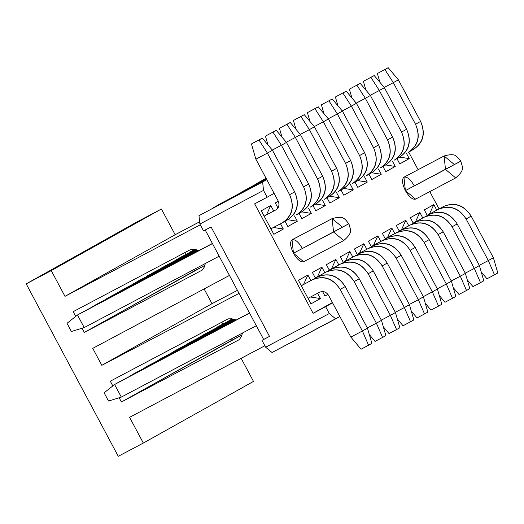 <?xml version="1.0" encoding="UTF-8"?>
<svg xmlns="http://www.w3.org/2000/svg" width="524" height="524" viewBox="0 0 524 524"><rect width="100%" height="100%" fill="white"/><g stroke="black" fill="none" stroke-linecap="round" stroke-linejoin="round"><path stroke-width="0.79" d="M92.761 348.355L229.447 275.414L92.761 348.355L101.82 365.326L92.761 348.355M202.231 270.089L204.242 267.161L205.382 263.474L204.242 267.161L202.153 270.135L84.285 332.478L82.026 328.247L84.285 332.478L194.45 270.856L193.782 269.611L194.45 270.856L204.635 265.465L84.285 332.478L202.153 270.135M75.698 316.398L73.177 311.675L191.044 249.332L194.686 249.267L199.12 250.485L194.686 249.267L191.044 249.332L73.177 311.675L75.698 316.398M200.273 224.789L64.996 296.348L51.254 270.62L26.2 283.877L118.273 456.306L143.327 443.055L129.592 417.327L264.869 345.768L129.592 417.327L143.327 443.055L253.492 381.426L241.151 358.318L253.492 381.426L143.327 443.055L118.273 456.306L26.2 283.877L51.254 270.62L64.996 296.348L175.16 234.726L161.418 208.997L51.254 270.62L161.418 208.997L175.16 234.726L64.996 296.348L200.273 224.789M239.272 339.65L241.361 336.683L242.507 332.995L241.361 336.683L239.272 339.65L121.404 402L119.145 397.762L121.404 402L231.569 340.371L230.907 339.133L231.569 340.371L241.754 334.987L121.404 402L239.35 339.611M112.817 385.919L110.295 381.197L228.163 318.854L231.804 318.788L236.239 320.007L231.804 318.788L228.163 318.854L110.295 381.197L112.817 385.919M239.042 293.381L101.82 365.326L211.984 303.697L204.105 288.934L211.984 303.697L237.431 290.355L211.984 303.697L101.82 365.326L239.042 293.381M185.758 254.572L184.736 252.666L185.758 254.572M222.877 324.094L221.855 322.188L222.877 324.094M199.631 221.776L175.16 234.726L199.631 221.776M136.364 222.248L161.418 208.997L136.364 222.248L26.2 283.877L136.364 222.248M409.061 151.881L408.327 152.294C418.113 145.574 420.517 136.233 415.532 124.26L393.321 82.654L384.236 87.462L393.321 82.654L415.532 124.26C420.746 136.312 418.342 145.659 408.327 152.294L409.061 151.881M398.384 79.825L420.602 121.424C425.58 133.397 423.182 142.738 413.397 149.458C423.412 142.823 425.809 133.476 420.602 121.424L415.532 124.26L420.602 121.424L398.384 79.825L393.321 82.654L398.384 79.825L388.192 67.694L384.885 69.541L393.321 82.654L384.885 69.541L388.192 67.694L377.372 73.517L388.192 67.694L398.384 79.825M413.764 149.255L408.694 152.091L418.113 169.711L408.7 152.084L408.327 152.294M379.926 82.334L377.372 73.517L379.926 82.334M188.391 253.184L194.483 249.535L188.391 253.184M395.07 159.709L394.336 160.115C404.122 153.401 406.526 144.061 401.541 132.087L379.33 90.482L370.245 95.289L379.33 90.482L401.541 132.087C406.755 144.139 404.351 153.486 394.336 160.115L395.07 159.709M195.013 249.411L189.413 252.365L195.013 249.411M194.849 249.339L194.483 249.535L194.849 249.339M384.393 87.652L406.611 129.251C411.589 141.225 409.192 150.565 399.406 157.285C409.421 150.65 411.818 141.303 406.611 129.251L401.541 132.087L406.611 129.251L384.393 87.652L379.33 90.482L384.393 87.652L374.202 75.515L370.894 77.369L379.33 90.482L370.894 77.369L374.202 75.515L363.381 81.344L374.202 75.515L384.393 87.652M399.773 157.082L394.336 160.115M365.935 90.161L363.381 81.344L365.935 90.161M174.4 261.004L180.492 257.363L174.4 261.004M381.079 167.536L380.345 167.942C390.131 161.228 392.535 151.881 387.55 139.915L365.339 98.309L356.255 103.117L365.339 98.309L387.55 139.915C392.764 151.967 390.36 161.307 380.345 167.942L381.079 167.536M195.465 249.594L175.422 260.192L195.465 249.594M195.301 249.529L180.492 257.363L195.301 249.529M370.403 95.473L392.62 137.078C397.598 149.052 395.201 158.392 385.415 165.112C395.43 158.477 397.827 149.13 392.62 137.078L387.55 139.915L392.62 137.078L370.403 95.473L365.339 98.309L370.403 95.473L360.211 83.342L356.903 85.196L365.339 98.309L356.903 85.196L360.211 83.342L349.39 89.172L360.211 83.342L370.403 95.473M385.782 164.909L380.345 167.942M351.945 97.988L349.39 89.172L351.945 97.988M160.41 268.832L166.501 265.183L160.41 268.832M367.088 175.363L366.355 175.769C376.14 169.056 378.544 159.709 373.56 147.742L351.349 106.136L342.264 110.944L351.349 106.136L373.56 147.742C378.773 159.794 376.37 169.134 366.355 175.769L367.088 175.363M195.943 249.765L161.431 268.019L195.943 249.765M195.766 249.706L166.501 265.183L195.766 249.706M356.412 103.3L378.629 144.906C383.607 156.873 381.21 166.219 371.424 172.933C381.439 166.305 383.837 156.958 378.629 144.906L373.56 147.742L378.629 144.906L356.412 103.3L351.349 106.136L356.412 103.3L346.22 91.169L342.912 93.017L351.349 106.136L342.912 93.017L346.22 91.169L335.399 96.992L346.22 91.169L356.412 103.3M371.791 172.737L366.355 175.769M337.954 105.815L335.399 96.992L337.954 105.815M146.419 276.659L152.51 273.011L146.419 276.659M353.097 183.19L352.364 183.597C362.149 176.883 364.553 167.536 359.569 155.569L337.358 113.963L328.273 118.765L337.358 113.963L359.569 155.569C364.783 167.621 362.379 176.961 352.364 183.597L353.097 183.19M196.441 249.928L147.441 275.847L196.441 249.928M196.258 249.869L152.51 273.011L196.258 249.869M342.421 111.127L364.639 152.733C369.616 164.7 367.219 174.047 357.434 180.76C367.448 174.125 369.846 164.785 364.639 152.733L359.569 155.569L364.639 152.733L342.421 111.127L337.358 113.963L342.421 111.127L332.229 98.997L328.921 100.844L337.358 113.963L328.921 100.844L332.229 98.997L321.409 104.82L332.229 98.997L342.421 111.127M357.8 180.564L352.364 183.597M323.963 113.642L321.409 104.82L323.963 113.642M132.428 284.486L138.519 280.838L132.428 284.486M339.107 191.011L338.373 191.424C348.159 184.71 350.563 175.363 345.578 163.39L323.367 121.791L314.282 126.592L323.367 121.791L345.578 163.39C350.792 175.448 348.388 184.789 338.373 191.424L339.107 191.011M196.958 250.079L133.45 283.674L196.958 250.079M196.769 250.027L138.519 280.838L196.769 250.027M328.43 118.955L350.648 160.56C355.626 172.527 353.228 181.874 343.443 188.588C353.458 181.952 355.855 172.612 350.648 160.56L345.578 163.39L350.648 160.56L328.43 118.955L323.367 121.791L328.43 118.955L318.238 106.824L314.931 108.671L323.367 121.791L314.931 108.671L318.238 106.824L307.418 112.647L318.238 106.824L328.43 118.955M343.81 188.391L338.373 191.424M309.972 121.47L307.418 112.647L309.972 121.47M118.437 292.313L124.529 288.665L118.437 292.313M325.116 198.838L324.382 199.251C334.168 192.531 336.572 183.19 331.587 171.217L309.376 129.618L300.291 134.419L309.376 129.618L331.587 171.217C336.801 183.269 334.397 192.616 324.382 199.251L325.116 198.838M197.509 250.217L119.459 291.501L197.509 250.217M197.306 250.171L124.529 288.665L197.306 250.171M314.439 126.782L336.657 168.387C341.635 180.354 339.238 189.701 329.452 196.415C339.467 189.78 341.864 180.439 336.657 168.387L331.587 171.217L336.657 168.387L314.439 126.782L309.376 129.618L314.439 126.782L304.248 114.651L300.94 116.498L309.376 129.618L300.94 116.498L304.248 114.651L293.427 120.474L304.248 114.651L314.439 126.782M329.819 196.212L324.382 199.251M295.981 129.29L293.427 120.474L295.981 129.29M104.446 300.141L110.538 296.492L104.446 300.141M311.125 206.666L310.391 207.078C320.177 200.358 322.581 191.018 317.596 179.044L295.385 137.445L286.3 142.246L295.385 137.445L317.596 179.044C322.81 191.096 320.406 200.443 310.391 207.078L311.125 206.666M198.085 250.334L105.468 299.328L198.085 250.334M197.876 250.295L110.538 296.492L197.876 250.295M300.449 134.609L322.666 176.208C327.644 188.182 325.247 197.528 315.461 204.242C325.476 197.607 327.873 188.267 322.666 176.208L317.596 179.044L322.666 176.208L300.449 134.609L295.385 137.445L300.449 134.609L290.257 122.478L286.956 124.326L295.385 137.445L286.956 124.326L290.257 122.478L279.436 128.301L290.257 122.478L300.449 134.609M315.828 204.039L310.391 207.078M281.991 137.118L279.436 128.301L281.991 137.118M90.456 307.968L96.547 304.32L90.456 307.968M297.134 214.493L296.401 214.906C306.186 208.185 308.59 198.845 303.606 186.872L281.395 145.272L272.31 150.074L281.395 145.272L303.606 186.872C308.819 198.923 306.416 208.27 296.401 214.906L297.134 214.493M198.701 250.433L91.477 307.156L198.701 250.433M198.478 250.4L96.547 304.32L198.478 250.4M286.458 142.436L308.675 184.035C313.653 196.009 311.256 205.349 301.47 212.069C311.485 205.434 313.883 196.087 308.675 184.035L303.606 186.872L308.675 184.035L286.458 142.436L281.395 145.272L286.458 142.436L276.266 130.306L272.965 132.153L281.395 145.272L272.965 132.153L276.266 130.306L265.445 136.129L276.266 130.306L286.458 142.436M301.837 211.866L296.401 214.906M268 144.945L265.445 136.129L268 144.945M71.395 331.515L67.013 323.301L77.487 314.983L82.556 312.147L77.487 314.983L84.213 327.572L71.395 331.515L84.213 327.572L219.176 256.177L84.213 327.572L77.487 314.983L67.013 323.301L71.395 331.515M275.69 210.137C279.023 207.93 279.829 204.812 278.087 200.797L255.876 159.191L251.454 143.956L254.756 142.109L262.275 138.126L251.454 143.956L262.275 138.126L272.467 150.264L262.275 138.126L258.974 139.98L267.404 153.093L272.467 150.264L267.404 153.093L289.615 194.699L294.685 191.863C299.663 203.836 297.265 213.176 287.479 219.897C297.494 213.261 299.892 203.915 294.685 191.863L272.467 150.264L294.685 191.863L289.615 194.699C294.829 206.751 292.425 216.098 282.41 222.733L270.908 228.811L282.41 222.733C292.196 216.012 294.599 206.672 289.615 194.699L267.404 153.093L255.876 159.191L278.087 200.797C279.751 204.786 278.951 207.904 275.69 210.137L275.807 210.072M212.456 243.588L77.487 314.983L212.456 243.588M276.744 209.423L266.474 214.86L276.744 209.423M212.39 243.464L82.556 312.147L212.39 243.464M287.846 219.694L282.41 222.733M267.404 153.093L258.974 139.98L251.454 143.956L255.876 159.191L267.404 153.093M427.224 215.305L443.789 206.384C454.858 202.074 463.982 205.316 471.168 216.124L493.379 257.729L471.168 216.124C464.048 205.081 454.917 201.838 443.789 206.384L427.224 215.305M479.277 265.341L488.309 260.566L466.098 218.96C458.919 208.152 449.795 204.904 438.726 209.22C449.854 204.668 458.978 207.917 466.098 218.96L471.168 216.124L466.098 218.96L488.309 260.566L493.379 257.729L488.309 260.566L494.492 274.818L497.8 272.965L493.379 257.729L497.8 272.965L494.492 274.818L486.979 278.794L481.248 271.976L486.979 278.794L494.492 274.818L488.309 260.566L479.277 265.341M226.65 322.103L232.132 318.926L226.65 322.103M413.233 223.132L429.798 214.211C440.867 209.901 449.992 213.144 457.177 223.951L479.388 265.557L457.177 223.951C450.057 212.908 440.926 209.666 429.798 214.211L424.735 217.047C435.863 212.495 444.987 215.744 452.107 226.787C444.928 215.98 435.804 212.731 424.735 217.047M231.968 318.861L231.601 319.05L231.968 318.861M465.286 273.168L474.318 268.393L452.107 226.787L457.177 223.951L452.107 226.787L474.318 268.393L479.388 265.557L474.318 268.393L480.501 282.646L483.809 280.792L479.388 265.557L483.809 280.792L480.501 282.646L472.989 286.621L467.257 279.803L472.989 286.621L480.501 282.646L474.318 268.393L465.286 273.168M212.659 329.923L232.584 319.109L212.659 329.923M399.242 230.96L415.807 222.038C426.877 217.722 436.001 220.971 443.186 231.778L465.397 273.384L443.186 231.778C436.066 220.735 426.936 217.486 415.807 222.038L410.744 224.875C421.872 220.322 430.997 223.571 438.116 234.614C430.938 223.807 421.813 220.558 410.744 224.875M232.42 319.044L217.611 326.878L232.42 319.044M401.528 229.597L399.203 230.894L401.528 229.597L405.818 220.237L408.772 225.765L405.818 220.237L396.347 225.536L399.354 231.169L396.347 225.536L405.818 220.237L401.528 229.597L415.807 222.038M451.295 280.995L460.327 276.214L438.116 234.614L443.186 231.778L438.116 234.614L460.327 276.214L465.397 273.384L460.327 276.214L466.511 290.466L469.818 288.619L465.397 273.384L469.818 288.619L466.511 290.466L458.998 294.442L453.267 287.63L458.998 294.442L466.511 290.466L460.327 276.214L451.295 280.995M198.668 337.751L203.62 334.705L233.062 319.286L198.668 337.751M385.251 238.787L401.816 229.866C412.886 225.549 422.01 228.798 429.195 239.606L451.406 281.211L429.195 239.606C422.075 228.562 412.945 225.313 401.816 229.866L396.753 232.702C407.882 228.15 417.006 231.398 424.126 242.442C416.947 231.634 407.823 228.385 396.753 232.702M232.885 319.227L203.62 334.705L232.885 319.227M387.537 237.418L385.212 238.721L387.537 237.418L391.828 228.064L394.782 233.593L391.828 228.064L382.356 233.363L385.363 238.996L382.356 233.363L391.828 228.064L387.537 237.418L401.816 229.866M437.304 288.822L446.337 284.041L424.126 242.442L429.195 239.606L424.126 242.442L446.337 284.041L451.406 281.211L446.337 284.041L452.52 298.294L455.828 296.446L451.406 281.211L455.828 296.446L452.52 298.294L445.007 302.269L439.276 295.457L445.007 302.269L452.52 298.294L446.337 284.041L437.304 288.822M184.677 345.578L189.629 342.532L233.56 319.45L184.677 345.578M371.261 246.614L387.826 237.693C398.895 233.377 408.019 236.625 415.204 247.433L437.416 289.032L415.204 247.433C408.085 236.389 398.954 233.141 387.826 237.693L382.762 240.529C393.891 235.977 403.015 239.226 410.135 250.269C402.956 239.461 393.832 236.213 382.762 240.529M233.377 319.391L189.629 342.532L233.377 319.391M373.546 245.245L371.221 246.549L373.546 245.245L377.837 235.892L380.791 241.413L377.837 235.892L368.365 241.191L371.372 246.824L368.365 241.191L377.837 235.892L373.546 245.245L387.826 237.693M423.313 296.649L432.346 291.868L410.135 250.269L415.204 247.433L410.135 250.269L432.346 291.868L437.416 289.032L432.346 291.868L438.529 306.121L441.837 304.274L437.416 289.032L441.837 304.274L438.529 306.121L431.016 310.097L425.285 303.285L431.016 310.097L438.529 306.121L432.346 291.868L423.313 296.649M170.686 353.405L175.638 350.36L234.077 319.601L170.686 353.405M357.27 254.435L373.841 245.52C384.904 241.204 394.028 244.453 401.214 255.26L423.425 296.859L401.214 255.26C394.094 244.217 384.97 240.968 373.841 245.52L357.27 254.435M233.887 319.548L175.638 350.36L233.887 319.548M409.323 304.477L418.355 299.695L396.144 258.096C388.965 247.289 379.841 244.04 368.772 248.356C379.9 243.804 389.024 247.053 396.144 258.096L401.214 255.26L396.144 258.096L418.355 299.695L423.425 296.859L418.355 299.695L424.538 313.948L427.846 312.101L423.425 296.859L427.846 312.101L424.538 313.948L417.025 317.924L411.294 311.105L417.025 317.924L424.538 313.948L418.355 299.695L409.323 304.477M156.696 361.233L161.647 358.187L234.628 319.738L156.696 361.233M343.279 262.262L359.85 253.347C370.913 249.031 380.038 252.28 387.223 263.087L409.434 304.686L387.223 263.087C380.103 252.044 370.979 248.795 359.85 253.347L343.279 262.262M234.424 319.686L161.647 358.187L234.424 319.686M395.332 312.304L404.364 307.523L382.153 265.917C374.974 255.109 365.85 251.867 354.781 256.177C365.909 251.631 375.033 254.874 382.153 265.917L387.223 263.087L382.153 265.917L404.364 307.523L409.434 304.686L404.364 307.523L410.547 321.775L413.855 319.928L409.434 304.686L413.855 319.928L410.547 321.775L403.035 325.751L397.303 318.933L403.035 325.751L410.547 321.775L404.364 307.523L395.332 312.304M142.705 369.06L147.657 366.014L235.211 319.856L142.705 369.06M329.288 270.089L345.86 261.175C356.923 256.858 366.047 260.107 373.232 270.915L395.443 312.514L373.232 270.915C366.112 259.871 356.988 256.622 345.86 261.175L329.288 270.089M234.994 319.817L147.657 366.014L234.994 319.817M381.341 320.131L390.373 315.35L368.162 273.744C360.984 262.937 351.859 259.694 340.79 264.004C351.918 259.459 361.043 262.701 368.162 273.744L373.232 270.915L368.162 273.744L390.373 315.35L395.443 312.514L390.373 315.35L396.557 329.603L399.864 327.755L395.443 312.514L399.864 327.755L396.557 329.603L389.044 333.578L383.313 326.76L389.044 333.578L396.557 329.603L390.373 315.35L381.341 320.131M128.714 376.887L133.666 373.841L235.826 319.954L128.714 376.887M315.297 277.917L331.869 268.995C342.932 264.686 352.056 267.928 359.241 278.735L381.452 320.341L359.241 278.735C352.121 267.692 342.997 264.45 331.869 268.995L315.297 277.917M235.597 319.922L133.666 373.841L235.597 319.922M367.35 327.959L376.383 323.177L354.172 281.571C346.993 270.764 337.869 267.522 326.799 271.832C337.928 267.286 347.052 270.528 354.172 281.571L359.241 278.735L354.172 281.571L376.383 323.177L381.452 320.341L376.383 323.177L382.566 337.43L385.874 335.583L381.452 320.341L385.874 335.583L382.566 337.43L375.053 341.406L369.322 334.587L375.053 341.406L382.566 337.43L376.383 323.177L367.35 327.959M108.514 401.037L104.132 392.823L108.514 401.037L121.332 397.094L108.514 401.037M121.332 397.094L114.605 384.498L104.132 392.823L114.605 384.498L119.675 381.669L249.575 313.11L114.605 384.498L121.332 397.094L256.302 325.699L121.332 397.094M301.307 285.744L317.878 276.823C328.941 272.513 338.065 275.755 345.251 286.562L367.462 328.168L345.251 286.562C338.131 275.519 329.007 272.277 317.878 276.823L301.307 285.744M249.509 312.985L119.675 381.669L249.509 312.985M319.529 292.248L308.027 298.333L319.529 292.248C323.216 290.813 326.262 291.894 328.653 295.497L350.87 337.102L362.392 331.004L340.181 289.399C333.002 278.591 323.878 275.342 312.808 279.659C323.937 275.107 333.061 278.355 340.181 289.399L345.251 286.562L340.181 289.399L362.392 331.004L367.462 328.168L362.392 331.004L368.575 345.257L371.883 343.403L367.462 328.168L371.883 343.403L361.062 349.233L350.87 337.102L328.653 295.497C326.282 291.816 323.243 290.735 319.529 292.248M350.87 337.102L361.062 349.233L368.575 345.257L362.392 331.004L350.87 337.102M211.048 226.918L269.506 336.395L261.987 340.371L265.642 347.216L329.288 313.548L325.633 306.71L313.103 313.332L254.644 203.856L267.175 197.227L263.52 190.382L199.88 224.049L203.535 230.894L211.048 226.918L203.535 230.894L199.88 224.049L198.976 215.665L266.749 179.562L198.976 215.665L262.622 181.998L263.52 190.382L267.175 197.227L254.644 203.856L313.103 313.332L332.413 302.531L313.103 313.332L325.633 306.71L329.288 313.548L335.694 318.854L339.873 316.516L272.048 352.521L265.642 347.216L261.987 340.371L263.644 339.447L205.185 229.971L263.644 339.447L261.987 340.371L269.506 336.395L263.644 339.447L269.506 336.395L211.048 226.918M212.986 208.002L221.449 203.096L266.683 179.431L212.986 208.002M226.977 200.175L266.395 178.894L226.977 200.175M240.968 192.347L266.218 178.566L240.968 192.347M254.959 184.52L266.041 178.232L254.959 184.52M298.411 280.32L310.981 303.861L320.452 298.562L310.313 296.97L320.452 298.562L310.981 303.861L298.411 280.32L307.883 275.021L310.837 280.55L307.883 275.021L303.593 284.381L301.267 285.678L303.593 284.381L307.883 275.021L298.411 280.32M439.04 208.899L429.804 191.607L439.04 208.899M415.637 199.107C412.611 199.893 409.192 197.07 405.386 190.618C402.144 183.858 401.659 179.391 403.945 177.21C406.978 176.418 410.397 179.247 414.202 185.692M303.71 261.718C300.684 262.504 297.265 259.681 293.46 253.236C290.217 246.477 289.733 242.003 292.019 239.822C295.051 239.029 298.47 241.859 302.276 248.304M427.335 215.515L424.329 209.882L433.8 204.583L436.754 210.111L433.8 204.583L429.51 213.943L433.8 204.583L424.329 209.882L427.335 215.515M406.421 153.303L409.251 158.602L399.773 163.901L396.969 158.648L399.773 163.901L409.251 158.602L406.421 153.303M413.344 223.342L410.338 217.709L419.809 212.41L422.763 217.938L419.809 212.41L415.519 221.77L419.809 212.41L410.338 217.709L413.344 223.342M392.43 161.13L395.26 166.429L385.782 171.728L382.979 166.475L385.782 171.728L395.26 166.429L392.43 161.13M378.439 168.951L381.269 174.256L371.791 179.555L368.988 174.302L371.791 179.555L381.269 174.256L378.439 168.951M364.449 176.778L367.278 182.083L357.8 187.382L354.997 182.129L357.8 187.382L367.278 182.083L364.449 176.778M350.458 184.605L353.287 189.911L343.81 195.21L341.006 189.957L343.81 195.21L353.287 189.911L350.458 184.605M357.381 254.651L354.375 249.018L363.846 243.719L366.8 249.241L363.846 243.719L359.556 253.072L363.846 243.719L354.375 249.018L357.381 254.651M336.467 192.432L339.297 197.731L329.819 203.037L327.015 197.784L329.819 203.037L339.297 197.731L336.467 192.432M343.39 262.478L340.384 256.845L349.855 251.54L352.809 257.068L349.855 251.54L345.565 260.9L349.855 251.54L340.384 256.845L343.39 262.478M322.476 200.26L325.306 205.559L315.828 210.858L313.024 205.611L315.828 210.858L325.306 205.559L322.476 200.26M329.399 270.305L326.393 264.666L335.864 259.367L338.818 264.895L335.864 259.367L331.574 268.727L335.864 259.367L326.393 264.666L329.399 270.305M308.485 208.087L311.315 213.386L301.837 218.685L299.034 213.432L301.837 218.685L311.315 213.386L308.485 208.087M327.926 294.377L324.972 296.034L322.574 291.554L324.972 296.034L327.926 294.377M315.409 278.126L312.402 272.493L321.874 267.194L324.828 272.722L321.874 267.194L317.583 276.554L321.874 267.194L312.402 272.493L315.409 278.126M275.283 202.978L278.323 201.275L275.283 202.978L277.969 208.015L275.283 202.978M294.495 215.914L297.324 221.213L287.846 226.512L285.043 221.259L287.846 226.512L297.324 221.213L294.495 215.914M317.623 293.257L320.452 298.562L317.623 293.257M261.293 210.799L270.764 205.5L273.718 211.028L270.764 205.5L261.293 210.799L273.856 234.339L261.293 210.799M280.504 223.741L283.333 229.04L273.856 234.339L283.333 229.04L280.504 223.741M266.474 214.86L270.764 205.5L266.474 214.86L264.148 216.157L266.474 214.86M273.194 227.449L283.333 229.04L273.194 227.449M287.185 219.622L297.324 221.213L287.185 219.622M315.258 277.851L317.583 276.554L315.258 277.851M301.176 211.794L311.315 213.386L301.176 211.794M329.249 270.024L331.574 268.727L329.249 270.024M315.166 203.967L325.306 205.559L315.166 203.967M343.24 262.197L345.565 260.9L343.24 262.197M329.157 196.146L339.297 197.731L329.157 196.146M357.23 254.376L359.556 253.072L357.23 254.376M343.148 188.319L353.287 189.911L343.148 188.319M357.139 180.492L367.278 182.083L357.139 180.492M371.13 172.665L381.269 174.256L371.13 172.665M385.12 164.837L395.26 166.429L385.12 164.837M413.194 223.067L415.519 221.77L413.194 223.067M274.111 193.349L267.175 197.227L274.111 193.349M266.801 179.66L262.622 181.998L266.801 179.66M332.57 302.826L325.633 306.71L332.57 302.826M329.288 313.548L265.642 347.216L272.048 352.521L335.694 318.854L329.288 313.548M199.88 224.049L263.52 190.382L262.622 181.998L198.976 215.665L199.88 224.049M399.111 157.01L409.251 158.602L399.111 157.01M427.184 215.24L429.51 213.943L427.184 215.24M332.157 218.593C344.124 215.338 344.36 218.763 348.905 223.715C350.53 230.409 353.163 232.446 343.764 240.536L303.671 261.738L293.46 253.236L348.905 223.715L333.552 232.027L343.764 240.536L333.552 232.027L332.157 218.593L292.019 239.822L293.46 253.236L333.552 232.027L332.111 218.613L342.362 227.095M444.083 155.975C456.05 152.726 456.286 156.152 460.832 161.104C462.456 167.798 465.089 169.835 455.69 177.918L415.598 199.127L405.386 190.618L460.832 161.104L445.479 169.416L455.69 177.918L445.479 169.416L444.083 155.975L403.945 177.21L405.386 190.618L445.479 169.416L444.083 155.975L454.288 164.484"/></g></svg>
